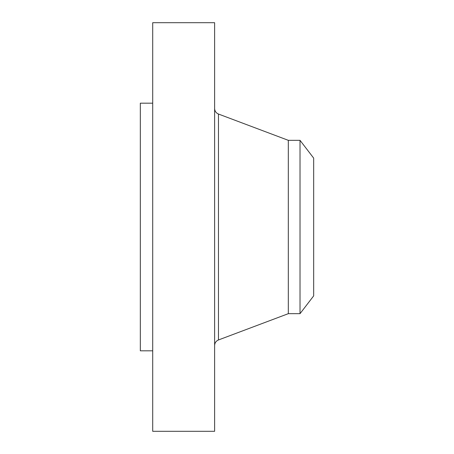 <?xml version="1.0" encoding="UTF-8"?>
<svg xmlns="http://www.w3.org/2000/svg" width="454" height="454" viewBox="0 0 454 454"><rect width="100%" height="100%" fill="white"/><g stroke="black" fill="none" stroke-linecap="round" stroke-linejoin="round"><path stroke-width="0.68" d="M152.709 431.3L152.709 22.7L214.617 22.7L214.617 431.3L152.709 431.3M300.02 313.674L300.02 140.326L313.674 158.123L313.674 295.877L300.02 313.674L288.318 313.674L288.318 140.326L218.47 114.039C216.03 112.984 214.748 111.134 214.617 108.478M152.709 350.817L140.326 350.817L140.326 103.183L152.709 103.183M288.318 313.674L218.47 339.961L218.47 114.039M218.47 339.961C216.03 341.016 214.748 342.866 214.617 345.522M300.02 140.326L288.318 140.326"/></g></svg>
